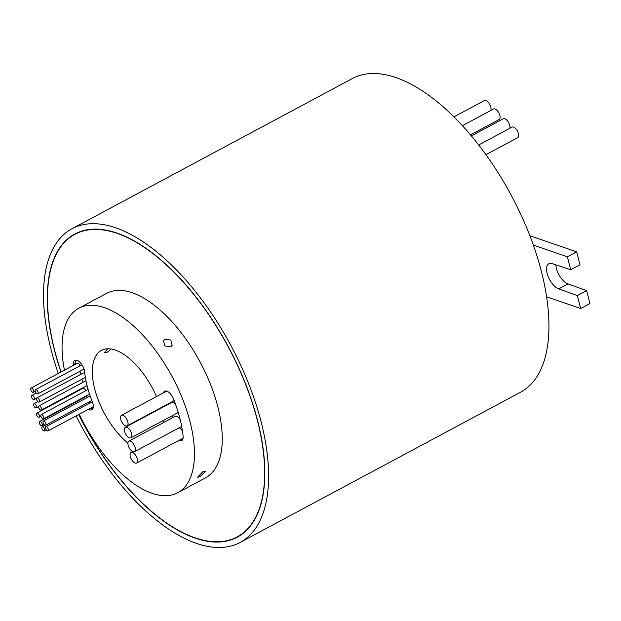 <?xml version="1.0" encoding="UTF-8"?>
<svg xmlns="http://www.w3.org/2000/svg" width="621" height="621" viewBox="0 0 621 621"><rect width="100%" height="100%" fill="white"/><g stroke="black" fill="none" stroke-linecap="round" stroke-linejoin="round"><path stroke-width="0.93" d="M78.782 414.463A171.683 81.918 -118.2 0 0 195.157 537.871A171.683 81.918 -118.2 0 0 237.129 536.924A171.683 81.918 -118.2 0 0 245.311 383.576A171.683 81.918 -118.2 0 0 116.958 233.317A171.683 81.918 -118.2 0 0 74.986 234.264A171.683 81.918 -118.2 0 0 61.083 371.995M78.657 414.525A171.978 82.057 -118.2 0 0 195.227 538.135A171.978 82.057 -118.2 0 0 237.269 537.188A171.978 82.057 -118.2 0 0 245.466 383.576A171.978 82.057 -118.2 0 0 116.895 233.046A171.978 82.057 -118.2 0 0 74.846 234.001A171.978 82.057 -118.2 0 0 60.951 372.064M69.637 394.902A171.978 82.057 -118.2 0 0 69.839 395.375M73.146 402.92A171.978 82.057 -118.2 0 0 73.356 403.386M478.698 144.965L512.053 127.095A5.985 2.857 61.8 0 1 513.513 127.064A5.985 2.857 61.8 0 1 517.984 132.296A5.985 2.857 61.8 0 1 517.704 137.637L485.948 154.652M471.378 135.883L503.344 118.751A5.985 2.857 61.8 0 1 504.803 118.72A5.985 2.857 61.8 0 1 508.77 122.849A5.985 2.857 61.8 0 1 509.763 128.322M462.412 125.667L493.516 109.001A5.985 2.857 61.8 0 1 494.976 108.97A5.985 2.857 61.8 0 1 499.455 114.202A5.985 2.857 61.8 0 1 499.168 119.55L470.539 134.881M453.943 116.864L484.434 100.532A5.985 2.857 61.8 0 1 485.894 100.501A5.985 2.857 61.8 0 1 490.054 105.019A5.985 2.857 61.8 0 1 490.637 110.546M32.727 392.317A2.391 1.141 -118.2 0 0 33.309 392.301A2.391 1.141 -118.2 0 0 33.425 390.167A2.391 1.141 -118.2 0 0 31.632 388.071A2.391 1.141 -118.2 0 0 31.05 388.086A2.391 1.141 -118.2 0 0 30.934 390.221A2.391 1.141 -118.2 0 0 32.727 392.317M79.938 365.87A2.391 1.141 -118.2 0 0 77.974 363.246A2.391 1.141 -118.2 0 0 77.392 363.262L31.05 388.086M37.244 393.869A2.391 1.141 -118.2 0 0 37.834 393.854A2.391 1.141 -118.2 0 0 37.943 391.719A2.391 1.141 -118.2 0 0 36.158 389.623A2.391 1.141 -118.2 0 0 35.568 389.631A2.391 1.141 -118.2 0 0 35.459 391.773A2.391 1.141 -118.2 0 0 37.244 393.869M33.565 399.637A2.391 1.141 -118.2 0 0 34.147 399.629A2.391 1.141 -118.2 0 0 34.264 397.487A2.391 1.141 -118.2 0 0 32.478 395.391A2.391 1.141 -118.2 0 0 31.888 395.406A2.391 1.141 -118.2 0 0 31.78 397.541A2.391 1.141 -118.2 0 0 33.565 399.637M80.815 374.362A2.391 1.141 -118.2 0 0 79.83 371.35M38.618 402.098A2.391 1.141 -118.2 0 0 39.201 402.082A2.391 1.141 -118.2 0 0 39.317 399.947A2.391 1.141 -118.2 0 0 37.524 397.851A2.391 1.141 -118.2 0 0 36.942 397.867A2.391 1.141 -118.2 0 0 36.825 400.002A2.391 1.141 -118.2 0 0 38.618 402.098M84.86 373.788A2.391 1.141 -118.2 0 0 83.866 373.027A2.391 1.141 -118.2 0 0 83.284 373.042L36.942 397.867M40.675 410.124A2.391 1.141 -118.2 0 0 41.258 410.108A2.391 1.141 -118.2 0 0 41.374 407.974A2.391 1.141 -118.2 0 0 39.589 405.878A2.391 1.141 -118.2 0 0 38.999 405.886A2.391 1.141 -118.2 0 0 38.89 408.028A2.391 1.141 -118.2 0 0 40.675 410.124M86.047 381.1A2.391 1.141 -118.2 0 0 85.923 381.053A2.391 1.141 -118.2 0 0 85.341 381.061L38.999 405.886M35.692 407.904A2.391 1.141 -118.2 0 0 36.274 407.896A2.391 1.141 -118.2 0 0 36.391 405.754A2.391 1.141 -118.2 0 0 34.597 403.658A2.391 1.141 -118.2 0 0 34.015 403.673A2.391 1.141 -118.2 0 0 33.899 405.808A2.391 1.141 -118.2 0 0 35.692 407.904M82.989 382.326A2.391 1.141 -118.2 0 0 81.685 379.33M38.494 417.296A2.391 1.141 -118.2 0 0 39.076 417.289A2.391 1.141 -118.2 0 0 39.193 415.146A2.391 1.141 -118.2 0 0 37.4 413.058A2.391 1.141 -118.2 0 0 36.818 413.066A2.391 1.141 -118.2 0 0 36.701 415.208A2.391 1.141 -118.2 0 0 38.494 417.296M85.682 390.772A2.391 1.141 -118.2 0 0 83.742 388.234A2.391 1.141 -118.2 0 0 83.152 388.241L36.818 413.066M42.911 418.818A2.391 1.141 -118.2 0 0 43.493 418.802A2.391 1.141 -118.2 0 0 43.61 416.668A2.391 1.141 -118.2 0 0 41.817 414.572A2.391 1.141 -118.2 0 0 41.234 414.587A2.391 1.141 -118.2 0 0 41.118 416.722A2.391 1.141 -118.2 0 0 42.911 418.818M88.182 389.755A2.391 1.141 -118.2 0 0 88.159 389.747A2.391 1.141 -118.2 0 0 87.577 389.763L41.234 414.587M45.046 425.245A2.391 1.141 -118.2 0 0 45.628 425.23A2.391 1.141 -118.2 0 0 45.744 423.095A2.391 1.141 -118.2 0 0 43.951 420.999A2.391 1.141 -118.2 0 0 43.369 421.015A2.391 1.141 -118.2 0 0 43.253 423.149A2.391 1.141 -118.2 0 0 45.046 425.245M41.297 425.688A2.391 1.141 -118.2 0 0 41.879 425.672A2.391 1.141 -118.2 0 0 41.995 423.538A2.391 1.141 -118.2 0 0 40.202 421.442A2.391 1.141 -118.2 0 0 39.62 421.457A2.391 1.141 -118.2 0 0 39.503 423.592A2.391 1.141 -118.2 0 0 41.297 425.688M87.522 397.362A2.391 1.141 -118.2 0 0 86.544 396.617A2.391 1.141 -118.2 0 0 85.962 396.633L39.62 421.457M47.468 430.935A2.391 1.141 -118.2 0 0 48.058 430.92A2.391 1.141 -118.2 0 0 48.166 428.785A2.391 1.141 -118.2 0 0 46.381 426.689A2.391 1.141 -118.2 0 0 45.791 426.705A2.391 1.141 -118.2 0 0 45.682 428.839A2.391 1.141 -118.2 0 0 47.468 430.935M43.843 430.974A2.391 1.141 -118.2 0 0 44.425 430.958A2.391 1.141 -118.2 0 0 44.541 428.824A2.391 1.141 -118.2 0 0 42.748 426.728A2.391 1.141 -118.2 0 0 42.166 426.743A2.391 1.141 -118.2 0 0 42.049 428.878A2.391 1.141 -118.2 0 0 43.843 430.974M90.255 402.882A2.391 1.141 -118.2 0 0 89.137 401.919M125.652 425.897A5.985 2.857 -118.2 0 0 127.111 425.859A5.985 2.857 -118.2 0 0 127.398 420.518A5.985 2.857 -118.2 0 0 122.927 415.286A5.985 2.857 -118.2 0 0 121.468 415.317A5.985 2.857 -118.2 0 0 121.18 420.658A5.985 2.857 -118.2 0 0 125.652 425.897M127.111 425.859L173.453 401.034A5.985 2.857 -118.2 0 0 174.066 400.405M129.486 437.875A5.985 2.857 -118.2 0 0 130.953 437.836A5.985 2.857 -118.2 0 0 131.233 432.495A5.985 2.857 -118.2 0 0 126.762 427.256A5.985 2.857 -118.2 0 0 125.302 427.295A5.985 2.857 -118.2 0 0 125.015 432.635A5.985 2.857 -118.2 0 0 129.486 437.875M130.953 437.836L177.288 413.012A5.985 2.857 -118.2 0 0 178.08 411.971M175.51 404.24A5.985 2.857 -118.2 0 0 173.104 402.431A5.985 2.857 -118.2 0 0 171.637 402.47L125.302 427.295M133.049 451.739A5.985 2.857 -118.2 0 0 134.509 451.708A5.985 2.857 -118.2 0 0 134.796 446.359A5.985 2.857 -118.2 0 0 130.325 441.127A5.985 2.857 -118.2 0 0 128.857 441.158A5.985 2.857 -118.2 0 0 128.578 446.499A5.985 2.857 -118.2 0 0 133.049 451.739M134.509 451.708L180.851 426.883A5.985 2.857 -118.2 0 0 181.588 425.99M180.191 419.649A5.985 2.857 -118.2 0 0 176.659 416.303A5.985 2.857 -118.2 0 0 175.2 416.334L128.857 441.158M135.199 463.072A5.985 2.857 -118.2 0 0 136.659 463.041A5.985 2.857 -118.2 0 0 136.946 457.7A5.985 2.857 -118.2 0 0 132.475 452.461A5.985 2.857 -118.2 0 0 131.008 452.492A5.985 2.857 -118.2 0 0 130.728 457.84A5.985 2.857 -118.2 0 0 135.199 463.072M136.659 463.041L183.001 438.216A5.985 2.857 -118.2 0 0 183.094 438.162M182.473 431.207A5.985 2.857 -118.2 0 0 179.166 427.784M88.516 409.247A8.973 4.285 -118.2 0 0 89.703 409.829A8.973 4.285 -118.2 0 0 91.892 409.775A8.973 4.285 -118.2 0 0 92.304 401.709A69.474 33.146 61.8 0 1 84.666 371.963A8.973 4.285 -118.2 0 0 80.722 363.169A8.973 4.285 -118.2 0 0 74.799 360.366A8.973 4.285 -118.2 0 0 73.402 364.589A87.414 41.708 -118.2 0 0 73.48 365.35M90.829 408.005A8.973 4.285 -118.2 0 0 92.017 408.587A8.973 4.285 -118.2 0 0 92.847 408.773M178.91 440.405A8.973 4.285 -118.2 0 0 179.523 440.662A8.973 4.285 -118.2 0 0 181.712 440.607A8.973 4.285 -118.2 0 0 183.11 436.384A87.414 41.708 -118.2 0 0 173.5 398.954A8.973 4.285 -118.2 0 0 164.612 391.199A8.973 4.285 -118.2 0 0 163.401 392.852M181.231 439.163A8.973 4.285 -118.2 0 0 181.837 439.42A8.973 4.285 -118.2 0 0 182.667 439.606M200.195 476.61L197.563 477.246L202.725 471.828L205.458 471.323L200.195 476.61M130.294 424.159L128.182 425.292M111.128 349.025L106.998 352.433L104.227 352.883L107.658 348.792M170.635 346.852L164.837 345.944L163.424 340.727L164.93 339.252L170.783 340.052L172.149 345.346L170.635 346.852M156.453 396.571A56.829 27.114 -118.2 0 0 115.312 350.081A56.829 27.114 -118.2 0 0 101.417 350.399A56.829 27.114 -118.2 0 0 95.393 391.432A56.829 27.114 -118.2 0 0 127.91 443.091M58.289 373.493A177.963 84.914 61.8 0 1 72.02 228.722L352.371 78.533A177.963 84.914 61.8 0 1 395.88 77.555A177.963 84.914 61.8 0 1 533.338 245.093A177.963 84.914 61.8 0 1 546.62 296.822A177.963 84.914 61.8 0 1 520.445 392.278L240.094 542.467A177.963 84.914 61.8 0 1 196.585 543.445A177.963 84.914 61.8 0 1 76.135 415.876M72.02 228.722A177.963 84.914 61.8 0 1 115.529 227.744A177.963 84.914 61.8 0 1 248.571 383.506A177.963 84.914 61.8 0 1 240.094 542.467M64.437 370.194A104.685 49.952 61.8 0 1 78.82 308.21L106.626 293.322A104.685 49.952 61.8 0 1 132.219 292.739A104.685 49.952 61.8 0 1 210.48 384.368A104.685 49.952 61.8 0 1 205.489 477.867L177.691 492.763A104.685 49.952 61.8 0 1 152.098 493.346A104.685 49.952 61.8 0 1 79.255 414.207M78.82 308.21A104.685 49.952 61.8 0 1 104.413 307.636A104.685 49.952 61.8 0 1 182.675 399.264A104.685 49.952 61.8 0 1 177.691 492.763M69.769 394.84A171.683 81.918 -118.2 0 0 69.971 395.305M73.27 402.85A171.683 81.918 -118.2 0 0 73.488 403.316M81.941 364.799A2.391 1.141 -118.2 0 0 81.91 364.806L35.568 389.631M76.158 360.126A8.973 4.285 -118.2 0 0 75.723 363.355A87.414 41.708 -118.2 0 0 75.793 364.108M81.064 388.785A87.414 41.708 -118.2 0 0 81.219 389.282M83.928 397.145A87.414 41.708 -118.2 0 0 84.107 397.626M92.343 401.818A2.391 1.141 -118.2 0 0 92.133 401.88L45.791 426.705M90.224 396.151A2.391 1.141 -118.2 0 0 89.703 396.19L43.369 421.015M165.978 390.958A8.973 4.285 -118.2 0 0 165.714 391.61M168.617 403.627A69.474 33.146 61.8 0 1 168.757 404.015M172.157 415.767A69.474 33.146 61.8 0 1 172.591 417.731M74.303 402.882A104.685 49.952 61.8 0 1 74.109 402.4M71.19 394.653A104.685 49.952 61.8 0 1 71.019 394.164M78.743 390.027A87.414 41.708 -118.2 0 0 78.898 390.524M81.607 398.387A87.414 41.708 -118.2 0 0 81.786 398.868M166.304 404.869A69.474 33.146 61.8 0 1 166.436 405.257M169.836 417.009A69.474 33.146 61.8 0 1 170.278 418.973M163.765 422.459A56.829 27.114 -118.2 0 0 163.494 420.401M160.754 408.3A56.829 27.114 -118.2 0 0 160.629 407.904M70.817 404.745A177.963 84.914 61.8 0 1 70.608 404.279M67.278 396.749A177.963 84.914 61.8 0 1 67.076 396.276M533.338 245.093L567.4 256.784L570.722 269.716L552.279 263.692A14.205 6.777 -118.2 0 0 548.809 263.77A14.205 6.777 -118.2 0 0 548.126 276.461A14.205 6.777 -118.2 0 0 558.753 288.889L577.359 295.588L580.682 308.521L546.62 296.822M529.876 235.763L576.668 251.823L579.991 264.756L570.722 269.716M555.818 264.849A14.205 6.777 -118.2 0 0 568.021 283.929L586.628 290.62L589.95 303.553L580.682 308.521M576.668 251.823L567.4 256.784M568.021 283.929L558.753 288.889M586.628 290.62L577.359 295.588M75.723 363.355L73.402 364.589M241.39 534.642L237.129 536.924M33.309 392.301L35.288 391.246M37.834 393.854L84.037 369.099M34.147 399.629L36.616 398.302M39.201 402.082L85.364 377.358M41.258 410.108L87.056 385.571M36.274 407.896L38.626 406.631M39.076 417.289L40.97 416.272M43.493 418.802L89.54 394.133M45.628 425.23L91.823 400.483M41.879 425.672L44.068 424.508M48.058 430.92L93.329 406.67M44.425 430.958L46.303 429.957M131.008 452.492L132.692 451.591M121.468 415.317L166.661 391.106M42.166 426.743L44.991 425.23M34.015 403.673L37.873 401.608M31.888 395.406L36.228 393.085M79.255 231.975L74.986 234.264"/></g></svg>
